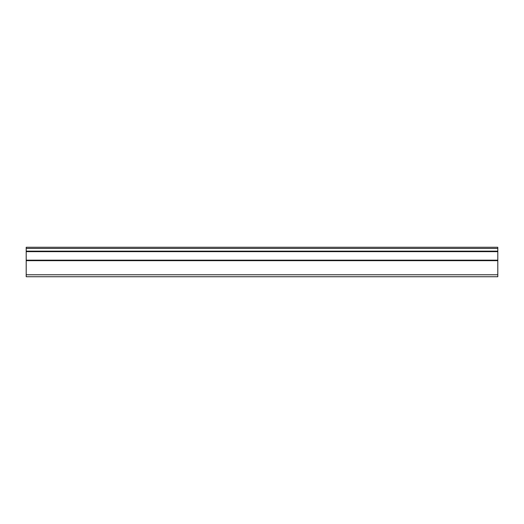 <?xml version="1.0" encoding="UTF-8"?>
<svg xmlns="http://www.w3.org/2000/svg" width="524" height="524" viewBox="0 0 524 524"><rect width="100%" height="100%" fill="white"/><g stroke="black" fill="none" stroke-linecap="round" stroke-linejoin="round"><path stroke-width="0.79" d="M26.2 251.147L26.2 247.263L497.8 247.263L497.8 251.147L26.2 251.147L26.2 251.651L497.8 251.651L497.8 260.166L26.2 260.166L26.2 276.738L497.8 276.738L497.8 260.166M26.2 251.651L26.2 260.166M497.8 251.651L497.8 251.147M26.2 274.773L497.8 274.773M497.8 248.442L26.2 248.442M26.2 260.67L497.8 260.67"/></g></svg>
